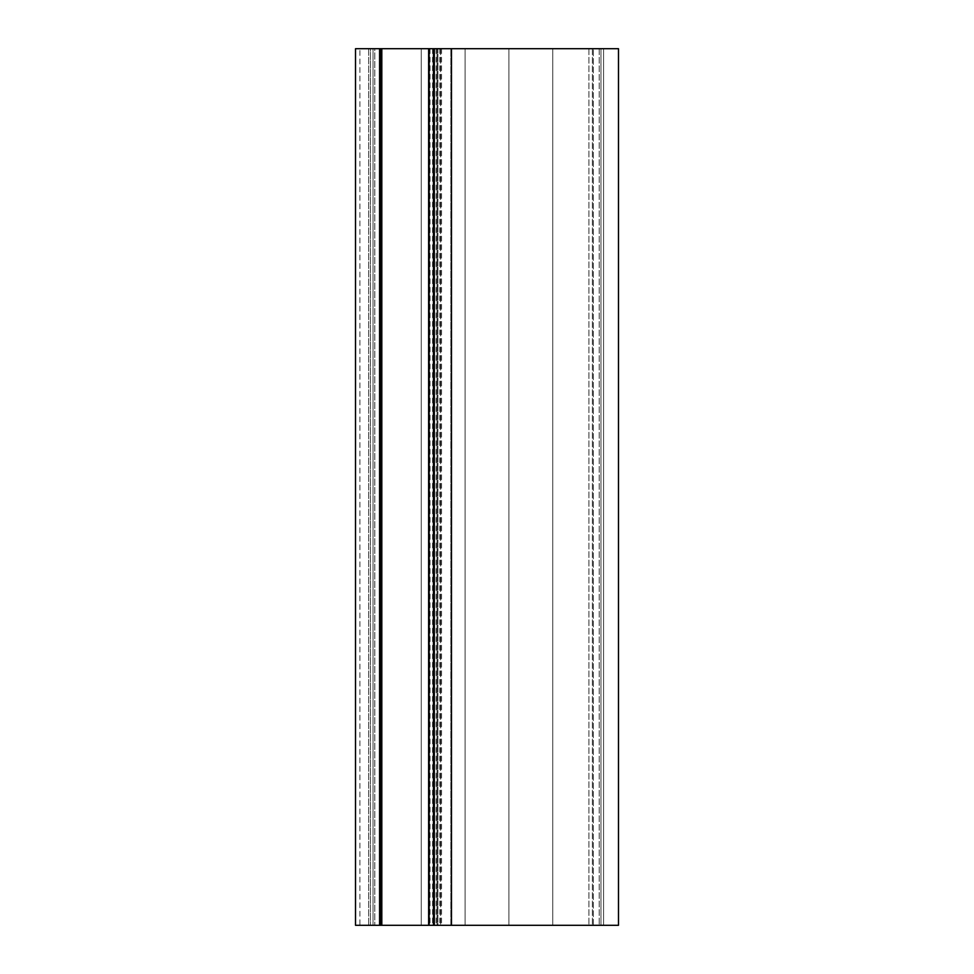 <?xml version="1.0" encoding="UTF-8"?>
<svg xmlns="http://www.w3.org/2000/svg" width="974" height="974" viewBox="0 0 974 974"><rect width="100%" height="100%" fill="white"/><g stroke="black" fill="none" stroke-linecap="round" stroke-linejoin="round"><path stroke-width="0.73" stroke-dasharray="4.87 3.65" d="M379.58 48.7L379.58 925.3L355.51 925.3L359.893 925.3L355.51 925.3L355.51 48.7L355.51 925.3L359.893 925.3L359.893 48.7L359.893 925.3L355.51 925.3L355.51 48.7L355.51 925.3L355.51 48.7L593.288 48.7L429.144 48.7L429.144 925.3L437.034 925.3L437.034 48.7L429.144 48.7L437.034 48.7L437.034 925.3L437.91 925.3L437.91 48.7L440.662 48.7L437.034 48.7L437.91 48.7L437.91 925.3L618.49 925.3L618.49 48.7L451.461 48.7L451.461 925.3M379.58 925.3L381.808 925.3L381.808 48.7L368.659 48.7L381.808 48.7L381.808 925.3L368.659 925.3L593.288 925.3L440.662 925.3L450.865 925.3L450.865 48.7L450.865 925.3L593.288 925.3L429.144 925.3L429.144 48.7L428.268 48.7L428.268 925.3L428.268 48.7L451.461 48.7M368.659 48.7L368.659 925.3L381.808 925.3L368.659 925.3L368.659 48.7M381.808 48.7L381.808 925.3M374.795 48.7L421.255 48.7L421.255 925.3L603.588 925.3L374.795 925.3L421.255 925.3L421.255 48.7L465.085 48.7L465.085 925.3L465.085 48.7L508.915 48.7L508.915 925.3L508.915 48.7L552.745 48.7L552.745 925.3L552.745 48.7L600.958 48.7L600.958 925.3L600.958 48.7L603.588 48.7L603.588 925.3L603.588 48.7L600.958 48.7L600.958 925.3L600.958 48.7L603.588 48.7L603.588 925.3L603.588 48.7L600.958 48.7L600.958 925.3L600.958 48.7L552.745 48.7L552.745 925.3L552.745 48.7L508.915 48.7L508.915 925.3L508.915 48.7L465.085 48.7L465.085 925.3L465.085 48.7L421.255 48.7L421.255 925.3L421.255 48.7L373.042 48.7L373.042 925.3L370.412 925.3L374.795 925.3L373.042 925.3L373.042 48.7L370.412 48.7L370.412 925.3L370.412 48.7L373.042 48.7L373.042 925.3L373.042 48.7L370.412 48.7L370.412 925.3L370.412 48.7L373.042 48.7L373.042 925.3L373.042 48.7L374.795 48.7L374.795 925.3L374.795 48.7M440.662 48.7L440.662 925.3L440.662 48.7M439.785 48.7L439.785 925.3M436.157 48.7L436.157 925.3M432.578 48.7L432.578 925.3M433.454 48.7L433.454 925.3M430.021 48.7L430.021 925.3M437.034 48.7L437.034 925.3M441.539 48.7L441.539 925.3M592.387 48.7L592.387 925.3L592.387 48.7M588.905 48.7L588.905 925.3L588.905 48.7M380.189 48.7L380.189 925.3M380.931 48.7L380.931 925.3M599.205 48.7L599.205 925.3L599.205 48.7M593.288 925.3L593.288 48.7L593.288 925.3"/><path stroke-width="1.46" d="M451.461 925.3L451.461 48.7L618.49 48.7L618.49 925.3L355.51 925.3L355.51 48.7L379.58 48.7L379.58 925.3M451.461 48.7L429.144 48.7L429.144 925.3M429.144 48.7L381.808 48.7L381.808 925.3M381.808 48.7L379.58 48.7M434.331 48.7L434.331 925.3M433.454 48.7L433.454 925.3M380.931 48.7L380.931 925.3M380.189 48.7L380.189 925.3"/></g></svg>

